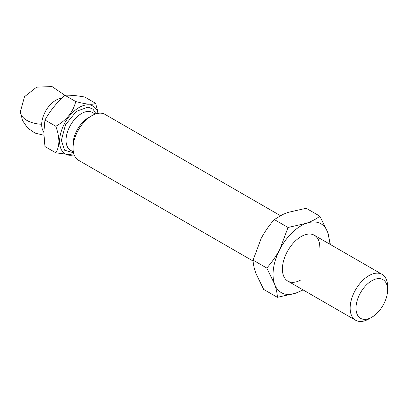 <?xml version="1.0" encoding="UTF-8"?>
<svg xmlns="http://www.w3.org/2000/svg" width="408" height="408" viewBox="0 0 408 408"><rect width="100%" height="100%" fill="white"/><g stroke="black" fill="none" stroke-linecap="round" stroke-linejoin="round"><path stroke-width="0.61" d="M73.552 152.776L64.561 150.221L61.358 140.311L65.509 124.721L76.383 111.343L88.026 107.11L92.973 109.125L96.038 113.822M61.547 98.399A19.865 11.47 120 0 0 41.693 124.272A19.865 11.47 120 0 0 41.693 124.634A19.865 11.47 120 0 0 43.824 131.993M280.439 215.669L105.034 114.398A26.489 15.295 120 0 0 91.795 115.714A26.489 15.295 120 0 0 73.063 148.15A26.489 15.295 120 0 0 78.55 160.278L253.128 261.069M368.873 318.934L371.795 317.245L368.873 318.934A26.489 15.295 -60 0 1 355.628 320.249A26.489 15.295 -60 0 1 350.14 308.122A26.489 15.295 -60 0 1 368.873 275.68A26.489 15.295 -60 0 1 382.112 274.37A26.489 15.295 -60 0 1 387.6 286.498L387.6 289.874A22.348 12.903 -60 0 1 371.795 317.245A22.348 12.903 -60 0 1 355.995 308.122A22.348 12.903 -60 0 1 371.795 280.75A22.348 12.903 -60 0 1 387.6 289.874M91.795 115.714L88.516 117.606A21.854 12.617 120 0 0 73.063 144.366L73.063 148.15M98.047 113.342A27.647 15.963 120 0 0 76.622 109.114A27.647 15.963 120 0 0 59.604 141.326A27.647 15.963 120 0 0 74.139 154.754M98.272 113.307L95.62 103.306C93.06 105.034 86.425 104.443 75.72 101.526C73.159 112.022 66.524 120.273 55.82 126.281C57.742 131.514 58.767 136.532 58.9 141.326C58.778 145.926 57.752 149.756 55.82 152.816L74.307 155.188M95.62 103.306L84.742 97.022C76.633 95.579 69.998 94.987 64.841 95.248C56.732 102.643 50.097 110.894 44.941 120.003L43.824 132.62L44.941 146.533L55.82 152.816M55.82 126.281L44.941 120.003M75.72 101.526L64.841 95.248L52.056 86.573L36.608 87.144L24.495 96.737L20.4 111.634L22.481 120.457L27.591 127.949L35.052 133.105L43.87 135.237M287.87 281.127A26.489 15.295 120 0 0 301.084 279.796M355.628 320.249L287.895 281.143A26.489 15.295 -60 0 1 282.413 269.02A26.489 15.295 -60 0 1 293.974 242.362A26.489 15.295 -60 0 1 314.384 235.268A26.489 15.295 -60 0 1 319.872 247.391M329.19 243.816A39.729 22.94 120 0 0 327.69 232.274A39.729 22.94 120 0 0 306.464 223.278A39.729 22.94 120 0 0 279.913 249.212A39.729 22.94 120 0 0 274.589 284.136A39.729 22.94 120 0 0 295.815 293.133A39.729 22.94 120 0 0 301.14 290.644A39.729 22.94 120 0 0 302.705 289.69M330.424 244.525L327.69 232.274L319.882 216.184C316.297 218.953 311.824 221.315 306.464 223.278L288.028 227.475L279.913 249.212C276.226 256.081 271.85 262.364 266.781 268.051L274.589 284.136C276.328 289.088 277.262 293.485 277.384 297.33L295.815 293.133L303.113 289.93M319.811 247.355A26.489 15.295 120 0 0 314.354 235.248M319.882 216.184L306.168 208.269L287.732 212.466L282.708 214.526L274.319 219.56L288.028 227.475M277.384 297.33L263.67 289.415L255.862 273.324C254.123 268.377 253.19 263.976 253.067 260.131L261.181 238.399C264.869 231.525 269.249 225.247 274.319 219.56M266.781 268.051L253.067 260.131M95.232 114.092L92.417 112.465A21.854 12.617 120 0 0 75.577 118.32A21.854 12.617 120 0 0 66.04 140.311A21.854 12.617 120 0 0 70.564 150.317L73.384 151.944M41.693 124.272A24.832 13.841 177.2 0 1 20.4 111.634M314.384 235.268L382.112 274.37"/></g></svg>
